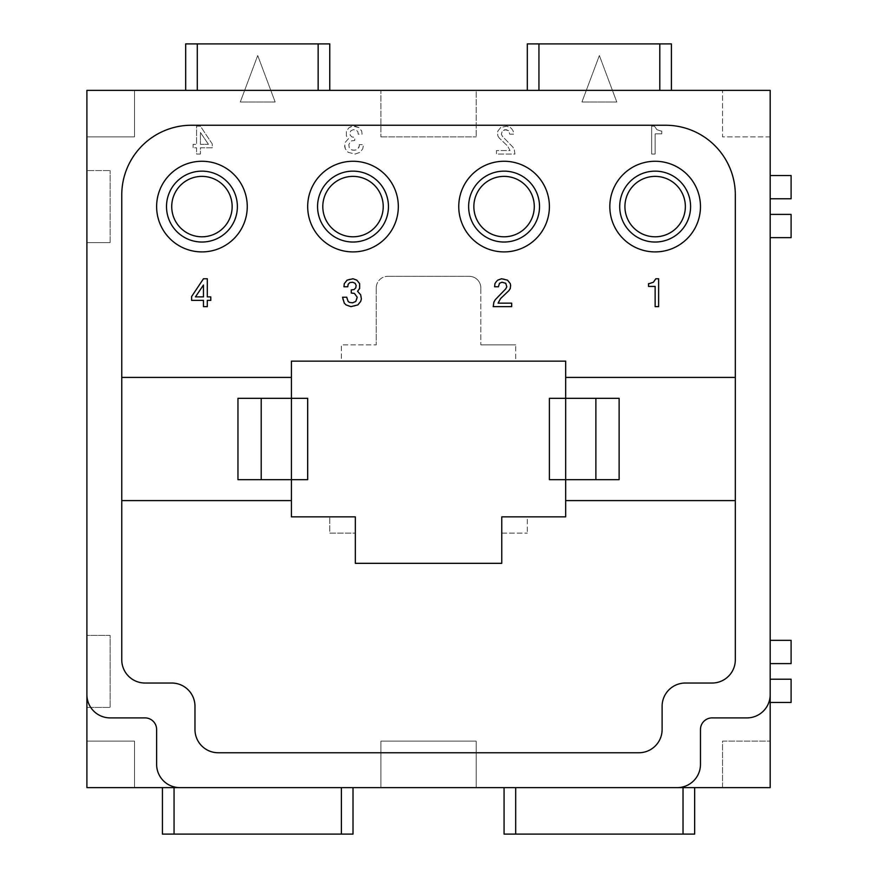 <?xml version="1.0" encoding="UTF-8"?>
<svg xmlns="http://www.w3.org/2000/svg" width="878" height="878" viewBox="0 0 878 878"><rect width="100%" height="100%" fill="white"/><g stroke="black" fill="none" stroke-linecap="round" stroke-linejoin="round"><path stroke-width="0.66" stroke-dasharray="4.39 3.29" d="M341.388 787.621L353.011 787.621L353.011 834.1L162.43 834.1L162.43 787.621L174.053 787.621M595.877 398.327L595.877 479.673M291.419 500.592L121.757 500.592L121.757 659.795A23.245 23.245 0 0 0 145.002 683.029L171.726 683.029A23.245 23.245 0 0 1 194.971 706.274L194.971 729.519A23.245 23.245 0 0 0 218.205 752.753L638.877 752.753A23.245 23.245 0 0 0 662.111 729.519L662.111 706.274A23.245 23.245 0 0 1 685.356 683.029L712.08 683.029A23.245 23.245 0 0 0 735.325 659.795L735.325 194.971A69.724 69.724 0 0 0 665.601 125.247L191.481 125.247A69.724 69.724 0 0 0 121.757 194.971L121.757 377.408L291.419 377.408M480.837 287.929A11.623 11.623 0 0 0 469.214 276.307L387.867 276.307L469.214 276.307A11.623 11.623 0 0 1 480.837 287.929L480.837 344.878L480.837 287.929M683.029 787.621L722.539 787.621L722.539 741.131L770.182 741.131L722.539 741.131L722.539 787.621L770.182 787.621L770.182 702.466L791.1 702.466L791.1 679.221L770.182 679.221L770.182 136.869L722.539 136.869L722.539 90.379L722.539 136.869L770.182 136.869L770.182 90.379L476.183 90.379L476.183 136.869L476.183 90.379L380.898 90.379L380.898 136.869L380.898 90.379L134.543 90.379L134.543 136.869L86.9 136.869L86.9 90.379L134.543 90.379L134.543 136.869L86.9 136.869L86.9 170.562L110.134 170.562L86.9 170.562L86.9 635.387L110.134 635.387L110.134 707.438L86.9 707.438L110.134 707.438L110.134 635.387L86.9 635.387M565.662 500.592L735.325 500.592M380.898 136.869L476.183 136.869L380.898 136.869M515.693 787.621L504.071 787.621L504.071 834.1L694.652 834.1M185.675 90.379L185.675 43.9L329.766 43.9M329.766 516.857L355.327 516.857L355.327 533.122L329.766 533.122L329.766 516.857L291.419 516.857L291.419 361.143L341.388 361.143L341.388 344.878L376.245 344.878L341.388 344.878L341.388 361.143L515.693 361.143L515.693 344.878L515.693 361.143L565.662 361.143L565.662 516.857L527.316 516.857L527.316 533.122L527.316 516.857L501.755 516.857L501.755 563.336L355.327 563.336L355.327 533.122L329.766 533.122L329.766 516.857M353.011 787.621L476.183 787.621L476.183 741.131L380.898 741.131L380.898 787.621L380.898 741.131L476.183 741.131L476.183 787.621L504.071 787.621M619.122 398.327L565.662 398.327L565.662 479.673L549.398 479.673L549.398 398.327L565.662 398.327L565.662 479.673L619.122 479.673M376.245 287.929L376.245 344.878L376.245 287.929A11.623 11.623 0 0 1 387.867 276.307A11.623 11.623 0 0 0 376.245 287.929M527.316 90.379L527.316 43.9L671.407 43.9M86.9 694.652A23.245 23.245 0 0 0 110.134 717.897L145.002 717.897A11.623 11.623 0 0 1 156.624 729.519L156.624 764.376A23.245 23.245 0 0 0 179.858 787.621M86.9 707.438L86.9 741.131L134.543 741.131L86.9 741.131L86.9 787.621L134.543 787.621L134.543 741.131L134.543 787.621L162.43 787.621M110.134 242.613L86.9 242.613L110.134 242.613L110.134 170.562L110.134 242.613M770.182 175.534L791.1 175.534L791.1 198.779L770.182 198.779M770.182 214.397L791.1 214.397L791.1 237.642L770.182 237.642M770.182 640.358L791.1 640.358L791.1 663.603L770.182 663.603M353.011 161.267A45.316 45.316 0 0 1 398.327 206.593A45.316 45.316 0 0 1 353.011 251.909A45.316 45.316 0 0 1 307.684 206.593A45.316 45.316 0 0 1 353.011 161.267A45.316 45.316 0 0 1 398.327 206.593A45.316 45.316 0 0 1 353.011 251.909A45.316 45.316 0 0 1 307.684 206.593A45.316 45.316 0 0 1 353.011 161.267A45.316 45.316 0 0 1 398.327 206.593A45.316 45.316 0 0 1 353.011 251.909A45.316 45.316 0 0 1 307.684 206.593A45.316 45.316 0 0 1 353.011 161.267M201.94 161.267A45.316 45.316 0 0 1 247.256 206.593A45.316 45.316 0 0 1 201.94 251.909A45.316 45.316 0 0 1 156.624 206.593A45.316 45.316 0 0 1 201.94 161.267A45.316 45.316 0 0 1 247.256 206.593A45.316 45.316 0 0 1 201.94 251.909A45.316 45.316 0 0 1 156.624 206.593A45.316 45.316 0 0 1 201.94 161.267A45.316 45.316 0 0 1 247.256 206.593A45.316 45.316 0 0 1 201.94 251.909A45.316 45.316 0 0 1 156.624 206.593A45.316 45.316 0 0 1 201.94 161.267M655.142 161.267A45.316 45.316 0 0 1 700.468 206.593A45.316 45.316 0 0 1 655.142 251.909A45.316 45.316 0 0 1 609.826 206.593A45.316 45.316 0 0 1 655.142 161.267A45.316 45.316 0 0 1 700.468 206.593A45.316 45.316 0 0 1 655.142 251.909A45.316 45.316 0 0 1 609.826 206.593A45.316 45.316 0 0 1 655.142 161.267A45.316 45.316 0 0 1 700.468 206.593A45.316 45.316 0 0 1 655.142 251.909A45.316 45.316 0 0 1 609.826 206.593A45.316 45.316 0 0 1 655.142 161.267M504.071 161.267A45.316 45.316 0 0 1 549.398 206.593A45.316 45.316 0 0 1 504.071 251.909A45.316 45.316 0 0 1 458.755 206.593A45.316 45.316 0 0 1 504.071 161.267A45.316 45.316 0 0 1 549.398 206.593A45.316 45.316 0 0 1 504.071 251.909A45.316 45.316 0 0 1 458.755 206.593A45.316 45.316 0 0 1 504.071 161.267A45.316 45.316 0 0 1 549.398 206.593A45.316 45.316 0 0 1 504.071 251.909A45.316 45.316 0 0 1 458.755 206.593A45.316 45.316 0 0 1 504.071 161.267M501.755 533.122L527.316 533.122L501.755 533.122M515.693 344.878L480.837 344.878L515.693 344.878M257.715 55.523L275.154 102.002L240.287 102.002L257.715 55.523L240.287 102.002L275.154 102.002L257.715 55.523M599.367 55.523L616.795 102.002L581.938 102.002L599.367 55.523L581.938 102.002L616.795 102.002L599.367 55.523M200.414 154.067L196.573 154.067L196.573 147.789L193.094 147.789L193.094 144.31L196.573 144.31L196.573 126.18L200.414 126.18L212.267 143.959L212.267 147.789L200.414 147.789L200.414 154.067L200.414 147.789L212.267 147.789L212.267 143.959L200.414 126.18L196.573 126.18L196.573 144.31L193.094 144.31L193.094 147.789L196.573 147.789L196.573 154.067L200.414 154.067M359.278 146.044L359.278 144.65L363.47 144.65L362.768 148.843L359.98 152.322L355.096 154.067L348.127 152.322L345.339 148.843L344.637 146.396L345.339 142.214L348.478 138.724L346.382 135.936L346.382 131.063L349.17 127.573L351.266 126.531L355.096 126.18L358.937 127.573L361.725 131.063L362.076 134.191L358.235 134.191L357.884 131.755L356.15 130.01L353.351 129.659L350.915 130.712L349.872 132.797L350.223 135.245L351.957 136.99L354.756 137.33L354.756 140.469L351.617 140.82L350.223 141.863L348.829 144.65L349.17 147.438L351.617 149.886L353.351 150.237L356.49 149.886L358.937 147.438L359.278 146.044L357.884 148.843L354.756 150.237L351.617 149.886L349.17 147.438L348.829 144.65L350.223 141.863L351.617 140.82L354.756 140.469L354.756 137.33L351.957 136.99L350.223 135.245L349.872 132.797L350.915 130.712L353.351 129.659L356.15 130.01L357.884 131.755L358.235 134.191L362.076 134.191L361.725 131.063L358.937 127.573L353.011 126.18L349.17 127.573L346.382 131.063L346.382 135.936L348.478 138.724L345.339 142.214L344.637 144.65L345.339 148.843L348.127 152.322L355.096 154.067L359.98 152.322L362.768 148.843L363.47 144.65L359.278 144.65L359.278 146.044M499.253 138.033L497.859 135.936L497.519 132.797L497.859 131.063L500.658 127.573L506.584 126.18L510.414 127.573L511.808 128.967L513.202 131.063L513.553 134.191L509.712 134.191L508.669 130.712L506.233 129.659L502.392 130.712L501.349 134.191L502.392 136.288L512.851 147.098L514.245 149.534L514.947 154.067L496.465 154.067L496.465 150.577L510.063 150.577L507.627 146.044L499.253 138.033L507.627 146.044L510.063 150.577L496.465 150.577L496.465 154.067L514.947 154.067L514.245 149.534L512.851 147.098L502.392 136.288L501.349 134.191L502.392 130.712L504.839 129.659L508.669 130.712L509.712 134.191L513.553 134.191L513.202 131.063L511.808 128.967L510.414 127.573L506.584 126.18L500.658 127.573L497.859 131.063L497.519 132.797L497.859 135.936L499.253 138.033M661.068 131.063L661.771 131.063L661.771 133.851L655.142 133.851L655.142 154.067L651.652 154.067L651.652 126.18L654.45 126.18L656.887 129.659L661.068 131.063L656.887 129.659L654.45 126.18L651.652 126.18L651.652 154.067L655.142 154.067L655.142 133.851L661.771 133.851L661.771 131.063L661.068 131.063M662.308 787.5L536.414 787.5M237.96 479.673L291.419 479.673L291.419 398.327L291.419 479.673L307.684 479.673L307.684 398.327L237.96 398.327M121.757 500.592L121.757 377.408M770.182 694.652A23.245 23.245 0 0 1 746.948 717.897L712.08 717.897A11.623 11.623 0 0 0 700.468 729.519L700.468 764.376A23.245 23.245 0 0 1 677.223 787.621M735.325 377.408L565.662 377.408M648.524 286.426L648.524 283.638L653.397 282.233L655.844 278.754L658.632 278.754L658.632 306.641L655.142 306.641L655.142 286.426L648.524 286.426M343.946 286.766L344.297 283.638L345.691 281.542L349.17 279.105L354.756 279.105L358.235 281.542L359.629 283.638L359.98 286.766L357.544 291.298L360.682 294.788L361.374 298.97L360.682 301.417L357.884 304.896L353.011 306.641L348.127 305.939L344.297 303.151L342.552 298.97L342.552 297.225L346.733 297.225L347.084 300.013L349.521 302.46L352.66 302.811L355.799 301.417L357.192 298.619L356.841 295.831L354.405 293.395L351.266 293.043L351.266 289.905L354.053 289.564L355.799 287.819L356.15 285.372L355.096 283.287L352.66 282.233L349.872 282.584L348.127 284.329L347.776 286.766L343.946 286.766M203.466 300.364L191.613 300.364L191.613 296.534L203.466 278.754L207.307 278.754L207.307 296.885L210.786 296.885L210.786 300.364L207.307 300.364L207.307 306.641L203.466 306.641L203.466 300.364M203.466 285.032L195.454 296.885L203.466 296.885L203.466 285.032M499.823 279.105L503.665 278.754L507.495 280.148L510.283 283.638L510.634 286.766L508.889 290.607L500.526 298.619L498.089 303.151L511.676 303.151L511.676 306.641L493.206 306.641L493.897 302.109L495.302 299.672L505.75 288.862L506.804 286.766L505.75 283.287L503.313 282.233L499.483 283.287L498.43 286.766L494.599 286.766L494.951 283.638L496.344 281.542L499.823 279.105M208.426 144.31L200.414 132.457L200.414 144.31L208.426 144.31L200.414 144.31L200.414 132.457L208.426 144.31M504.071 242.032A35.438 35.438 0 0 0 539.52 206.593A35.438 35.438 0 0 0 504.071 171.144A35.438 35.438 0 0 0 468.632 206.593A35.438 35.438 0 0 0 504.071 242.032M353.011 176.379A30.214 30.214 0 0 1 383.225 206.593A30.214 30.214 0 0 1 353.011 236.797A30.214 30.214 0 0 1 322.797 206.593A30.214 30.214 0 0 1 353.011 176.379M353.011 171.144A35.438 35.438 0 0 0 317.562 206.593A35.438 35.438 0 0 0 353.011 242.032A35.438 35.438 0 0 0 388.449 206.593A35.438 35.438 0 0 0 353.011 171.144M504.071 176.379A30.214 30.214 0 0 1 534.285 206.593A30.214 30.214 0 0 1 504.071 236.797A30.214 30.214 0 0 1 473.857 206.593A30.214 30.214 0 0 1 504.071 176.379M655.142 242.032A35.438 35.438 0 0 0 690.591 206.593A35.438 35.438 0 0 0 655.142 171.144A35.438 35.438 0 0 0 619.703 206.593A35.438 35.438 0 0 0 655.142 242.032M655.142 176.379A30.214 30.214 0 0 1 685.356 206.593A30.214 30.214 0 0 1 655.142 236.797A30.214 30.214 0 0 1 624.927 206.593A30.214 30.214 0 0 1 655.142 176.379M201.94 176.379A30.214 30.214 0 0 1 232.154 206.593A30.214 30.214 0 0 1 201.94 236.797A30.214 30.214 0 0 1 171.726 206.593A30.214 30.214 0 0 1 201.94 176.379M201.94 242.032A35.438 35.438 0 0 0 237.378 206.593A35.438 35.438 0 0 0 201.94 171.144A35.438 35.438 0 0 0 166.502 206.593A35.438 35.438 0 0 0 201.94 242.032M261.205 479.673L261.205 398.327M625.992 787.621L630.832 787.5L625.992 787.621M577.57 787.621L565.465 787.5L577.57 787.621M565.465 787.621C562.348 787.621 562.348 787.621 565.465 787.621C562.348 787.621 562.348 787.621 565.465 787.621L565.465 787.5C562.348 787.5 562.348 787.5 565.465 787.5C562.348 787.5 562.348 787.5 565.465 787.5L565.465 787.621M564.258 787.621L578.789 787.5L564.258 787.621M582.421 787.621L578.789 787.621L582.421 787.621M600.574 787.621L621.152 787.621L600.574 787.5M596.941 787.621L598.148 787.5L596.941 787.621M657.468 787.5L541.265 787.5L657.468 787.621M599.367 787.621L587.261 787.5L599.367 787.621M582.421 787.5L578.789 787.5L582.421 787.5"/><path stroke-width="1.32" d="M162.43 787.621L162.43 834.1L353.011 834.1L353.011 787.621M341.388 834.1L341.388 787.621L174.053 787.621L174.053 834.1M735.325 500.592L565.662 500.592L565.662 398.327L549.398 398.327L549.398 479.673L619.122 479.673L619.122 398.327L565.662 398.327L565.662 377.408L735.325 377.408M735.325 194.971L735.325 659.795A23.245 23.245 0 0 1 712.08 683.029L685.356 683.029A23.245 23.245 0 0 0 662.111 706.274L662.111 729.519A23.245 23.245 0 0 1 638.877 752.753L218.205 752.753A23.245 23.245 0 0 1 194.971 729.519L194.971 706.274A23.245 23.245 0 0 0 171.726 683.029L145.002 683.029A23.245 23.245 0 0 1 121.757 659.795L121.757 194.971A69.724 69.724 0 0 1 191.481 125.247L665.601 125.247A69.724 69.724 0 0 1 735.325 194.971M329.766 43.9L329.766 90.379L329.766 43.9L185.675 43.9L185.675 90.379M671.407 43.9L671.407 90.379L671.407 43.9L527.316 43.9L527.316 90.379M504.071 787.621L504.071 834.1L694.652 834.1L694.652 787.621L694.652 834.1M86.9 635.387L86.9 707.438M121.757 377.408L291.419 377.408L291.419 398.327L307.684 398.327L307.684 479.673L291.419 479.673L291.419 398.327L261.205 398.327L261.205 479.673L291.419 479.673L291.419 516.857L355.327 516.857L355.327 563.336L501.755 563.336L501.755 516.857L565.662 516.857L565.662 500.592M291.419 500.592L121.757 500.592M86.9 694.652L86.9 90.379L770.182 90.379L770.182 787.621L86.9 787.621L86.9 694.652A23.245 23.245 0 0 0 110.134 717.897L145.002 717.897A11.623 11.623 0 0 1 156.624 729.519L156.624 764.376A23.245 23.245 0 0 0 179.858 787.621M770.182 702.466L770.182 679.221L791.1 679.221L791.1 702.466L770.182 702.466M683.029 834.1L683.029 787.621L662.308 787.621M536.414 787.621L515.693 787.621L515.693 834.1M770.182 694.652A23.245 23.245 0 0 1 746.948 717.897L712.08 717.897A11.623 11.623 0 0 0 700.468 729.519L700.468 764.376A23.245 23.245 0 0 1 677.223 787.621M595.877 479.673L595.877 398.327M291.419 377.408L291.419 361.143L565.662 361.143L565.662 377.408M353.011 161.267A45.316 45.316 0 0 1 398.327 206.593A45.316 45.316 0 0 1 353.011 251.909A45.316 45.316 0 0 1 307.684 206.593A45.316 45.316 0 0 1 353.011 161.267M655.142 161.267A45.316 45.316 0 0 1 700.468 206.593A45.316 45.316 0 0 1 655.142 251.909A45.316 45.316 0 0 1 609.826 206.593A45.316 45.316 0 0 1 655.142 161.267M201.94 161.267A45.316 45.316 0 0 1 247.256 206.593A45.316 45.316 0 0 1 201.94 251.909A45.316 45.316 0 0 1 156.624 206.593A45.316 45.316 0 0 1 201.94 161.267M504.071 161.267A45.316 45.316 0 0 1 549.398 206.593A45.316 45.316 0 0 1 504.071 251.909A45.316 45.316 0 0 1 458.755 206.593A45.316 45.316 0 0 1 504.071 161.267M649.215 283.638L648.524 283.638L648.524 286.426L655.142 286.426L655.142 306.641L658.632 306.641L658.632 278.754L655.844 278.754L653.397 282.233L649.215 283.638M344.297 283.638L343.946 286.766L347.776 286.766L348.127 284.329L349.872 282.584L352.66 282.233L355.096 283.287L356.15 285.372L355.799 287.819L354.053 289.564L351.266 289.905L351.266 293.043L354.405 293.395L357.192 297.225L355.799 301.417L352.66 302.811L349.521 302.46L348.127 301.417L346.733 297.225L342.552 297.225L344.297 303.151L346.031 304.896L350.915 306.641L357.884 304.896L360.682 301.417L361.374 298.97L360.682 294.788L357.544 291.298L359.629 288.511L359.629 283.638L356.841 280.148L353.011 278.754L347.084 280.148L344.297 283.638M191.613 296.534L191.613 300.364L203.466 300.364L203.466 306.641L207.307 306.641L207.307 300.364L210.786 300.364L210.786 296.885L207.307 296.885L207.307 278.754L203.466 278.754L191.613 296.534M508.889 290.607L510.283 288.511L510.634 285.372L510.283 283.638L507.495 280.148L501.568 278.754L497.738 280.148L496.344 281.542L494.951 283.638L494.599 286.766L498.43 286.766L499.483 283.287L501.92 282.233L505.75 283.287L506.804 286.766L505.75 288.862L495.302 299.672L493.897 302.109L493.206 306.641L511.676 306.641L511.676 303.151L498.089 303.151L500.526 298.619L508.889 290.607M770.182 663.603L791.1 663.603L791.1 640.358L770.182 640.358M770.182 237.642L791.1 237.642L791.1 214.397L770.182 214.397M770.182 198.779L791.1 198.779L791.1 175.534L770.182 175.534M203.466 296.885L195.454 296.885L203.466 285.032L203.466 296.885M504.071 236.797A30.214 30.214 0 0 0 534.285 206.593A30.214 30.214 0 0 0 504.071 176.379A30.214 30.214 0 0 0 473.857 206.593A30.214 30.214 0 0 0 504.071 236.797M353.011 171.144A35.438 35.438 0 0 0 317.562 206.593A35.438 35.438 0 0 0 353.011 242.032A35.438 35.438 0 0 0 388.449 206.593A35.438 35.438 0 0 0 353.011 171.144M655.142 236.797A30.214 30.214 0 0 0 685.356 206.593A30.214 30.214 0 0 0 655.142 176.379A30.214 30.214 0 0 0 624.927 206.593A30.214 30.214 0 0 0 655.142 236.797M655.142 171.144A35.438 35.438 0 0 0 619.703 206.593A35.438 35.438 0 0 0 655.142 242.032A35.438 35.438 0 0 0 690.591 206.593A35.438 35.438 0 0 0 655.142 171.144M504.071 171.144A35.438 35.438 0 0 0 468.632 206.593A35.438 35.438 0 0 0 504.071 242.032A35.438 35.438 0 0 0 539.52 206.593A35.438 35.438 0 0 0 504.071 171.144M353.011 236.797A30.214 30.214 0 0 0 383.225 206.593A30.214 30.214 0 0 0 353.011 176.379A30.214 30.214 0 0 0 322.797 206.593A30.214 30.214 0 0 0 353.011 236.797M201.94 171.144A35.438 35.438 0 0 0 166.502 206.593A35.438 35.438 0 0 0 201.94 242.032A35.438 35.438 0 0 0 237.378 206.593A35.438 35.438 0 0 0 201.94 171.144M201.94 236.797A30.214 30.214 0 0 0 232.154 206.593A30.214 30.214 0 0 0 201.94 176.379A30.214 30.214 0 0 0 171.726 206.593A30.214 30.214 0 0 0 201.94 236.797M261.205 398.327L237.96 398.327L237.96 479.673L261.205 479.673M318.143 43.9L318.143 90.379M197.287 43.9L197.287 90.379M659.795 43.9L659.795 90.379M538.938 43.9L538.938 90.379"/></g></svg>
